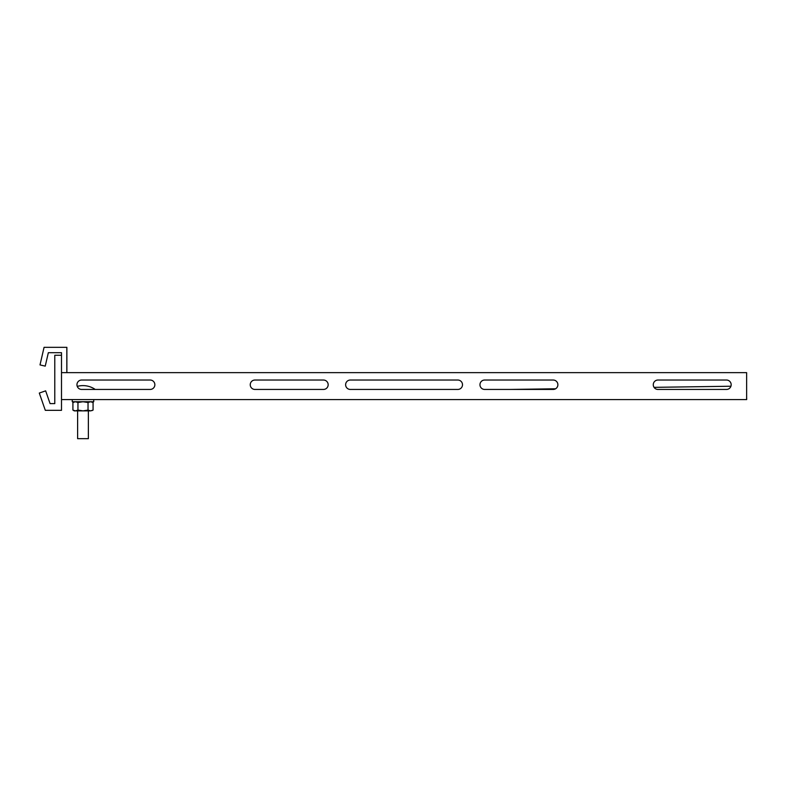 <?xml version="1.0" encoding="UTF-8"?>
<svg xmlns="http://www.w3.org/2000/svg" width="786" height="786" viewBox="0 0 786 786"><rect width="100%" height="100%" fill="white"/><g stroke="black" fill="none" stroke-linecap="round" stroke-linejoin="round"><path stroke-width="1.18" d="M731.177 384.737A4.706 4.706 0 0 0 726.48 380.031L657.961 380.031A4.706 4.706 0 0 0 653.264 384.737A4.706 4.706 0 0 0 657.961 389.443L726.48 389.443A4.706 4.706 0 0 0 731.177 384.737M557.883 384.737A4.706 4.706 0 0 0 553.177 380.031L484.667 380.031A4.706 4.706 0 0 0 479.961 384.737A4.706 4.706 0 0 0 484.667 389.443L553.177 389.443A4.706 4.706 0 0 0 557.883 384.737M462.502 384.737A4.706 4.706 0 0 0 457.796 380.031L350.33 380.031A4.706 4.706 0 0 0 345.624 384.737A4.706 4.706 0 0 0 350.33 389.443L457.796 389.443A4.706 4.706 0 0 0 462.502 384.737M328.165 384.737A4.706 4.706 0 0 0 323.459 380.031L254.949 380.031A4.706 4.706 0 0 0 250.243 384.737A4.706 4.706 0 0 0 254.949 389.443L323.459 389.443A4.706 4.706 0 0 0 328.165 384.737M154.862 384.737A4.706 4.706 0 0 0 150.165 380.031L81.646 380.031A4.706 4.706 0 0 0 76.949 384.737A4.706 4.706 0 0 0 81.646 389.443L150.165 389.443A4.706 4.706 0 0 0 154.862 384.737M746.631 396.625L746.671 399.583L61.495 399.583M61.495 372.643L746.631 372.643L746.631 399.583M746.631 397.883L746.7 398.974M730.941 386.231L654.05 387.351M555.584 388.785L510.36 389.443M54.784 401.597L54.784 403.611L50.078 403.611L45.647 390.848L39.3 393.059L45.303 410.331L61.495 410.331L61.495 355.252L54.784 355.252L54.784 401.597M61.495 355.252L61.495 352.698L48.339 352.698L45.234 366.129L40.007 364.92L44.065 347.324L66.869 347.324L66.869 372.643M88.366 410.872L88.366 438.676L77.618 438.676L77.618 410.872M72.243 399.583L72.243 401.734L93.74 401.734L93.74 399.583M74.257 401.734L72.911 402.511L72.911 410.086L75.427 410.872L77.952 410.086L82.992 410.872L88.032 410.086L88.032 402.511L82.992 401.734L77.952 402.511L77.952 410.086M72.911 402.511L75.427 401.734L77.952 402.511M91.726 401.734L93.072 402.511L93.072 410.086L90.557 410.872L88.032 410.086M93.072 402.511L90.557 401.734L88.032 402.511M91.766 410.675L93.072 410.086M91.766 401.921L90.557 401.734M72.911 410.086L74.257 410.872L90.557 410.872M66.83 372.643L66.83 347.324M61.495 398.178L61.475 397.5M746.602 397.392L746.631 398.178M95.234 389.443A21.497 21.497 0 0 0 77.244 386.398"/></g></svg>
